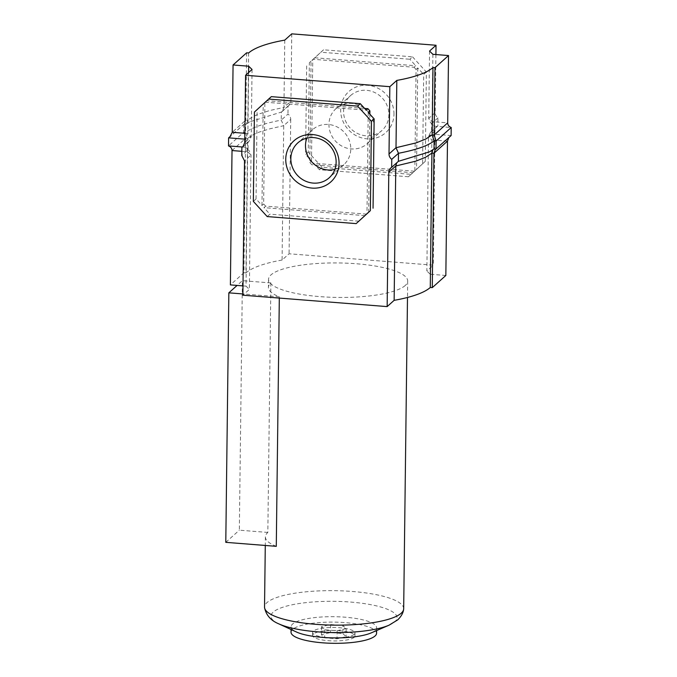 <?xml version="1.0" encoding="UTF-8"?>
<svg xmlns="http://www.w3.org/2000/svg" width="677" height="677" viewBox="0 0 677 677"><rect width="100%" height="100%" fill="white"/><g stroke="black" fill="none" stroke-linecap="round" stroke-linejoin="round"><path stroke-width="0.51" stroke-dasharray="3.38 2.54" d="M393.972 114.176A27.622 25.844 -131.9 0 0 367.653 85.31A27.622 25.844 -131.9 0 0 340.675 109.962A27.622 25.844 -131.9 0 0 367.002 138.836A27.622 25.844 -131.9 0 0 393.972 114.176M343.586 111.265A23.467 21.952 48.1 0 1 350.559 95.584A23.467 21.952 48.1 0 1 375.244 92.774A23.467 21.952 48.1 0 1 388.877 114.845A23.467 21.952 48.1 0 1 381.904 130.526A23.467 21.952 48.1 0 1 357.219 133.327A23.467 21.952 48.1 0 1 343.586 111.265M374.229 127.978A23.467 21.952 -131.9 0 0 360.596 105.917A23.467 21.952 -131.9 0 0 335.91 108.718A23.467 21.952 -131.9 0 0 328.946 124.399A23.467 21.952 -131.9 0 0 342.57 146.469A23.467 21.952 -131.9 0 0 367.256 143.659A23.467 21.952 -131.9 0 0 374.229 127.978M334.827 169.411A23.467 21.952 -131.9 0 0 343.806 164.689A23.467 21.952 -131.9 0 0 350.779 149.008A23.467 21.952 -131.9 0 0 337.154 126.946A23.467 21.952 -131.9 0 0 312.469 129.747A23.467 21.952 -131.9 0 0 306.808 138.167M242.4 147.002L245.319 147.239L249.187 150.768L251.006 155.033L249.364 289.392L242.882 295.197M244.795 139.14L245.421 139.183L245.319 147.239L246.216 147.882L247.655 151.783L246.013 286.134L249.364 289.392M243.001 285.897L246.013 286.134M429.54 51.063L428.719 118.373L430.53 122.647L431.664 123.519L431.571 131.566L430.479 132.353L428.499 136.636L426.857 270.986L433.331 265.181L289.071 253.773L282.081 260.044L283.722 125.694L290.712 119.423A6.228 5.831 -131.9 0 0 287.962 114.091L281.234 120.125L281.336 112.077L249.669 121.86L245.7 124.483L245.607 132.531L247.579 138.548C250.194 136.229 254.027 134.088 259.071 132.133L270.225 128.723L283.722 125.694L281.234 120.125C263.353 123.595 251.472 127.725 245.607 132.531L243.602 132.379L245.573 138.387L243.932 272.746L230.383 284.899M232.025 150.548L245.573 138.387L247.579 138.548L245.937 272.899L243.932 272.746M282.081 260.044A100.526 24.905 0.7 0 0 245.937 272.899M291.753 33.85L290.932 101.161A6.228 5.831 -131.9 0 1 288.063 106.044L287.962 114.091M284.763 40.121L283.942 107.431L269.708 110.529L259.291 113.871C254.197 115.86 250.363 118.001 247.807 120.286L246.445 124.009L243.695 124.331L243.602 132.379L228.513 145.91M435.903 54.558L435.193 112.568A6.228 5.831 -131.9 0 0 437.943 117.891L437.841 125.939A6.228 5.831 -131.9 0 0 434.972 130.822L433.331 265.181M434.972 130.822L428.499 136.636L431.85 139.885L430.208 274.244L426.857 270.986M445.838 275.48L430.208 274.244M412.521 56.834L426.375 72.024L425.283 161.363L411.091 174.344L322.125 167.312L308.272 152.113L309.364 62.775L323.564 49.802L412.521 56.834L409.83 59.254L415.763 65.754L414.079 67.26L313.112 59.28L311.065 61.142L309.829 162.539L311.826 164.723L412.792 172.711L414.84 170.841L416.076 69.443L414.079 67.26M369.854 114.168L368.652 212.239M366.612 214.135L265.638 206.146L263.649 203.963L264.885 102.566L266.933 100.704L364.615 108.422M252.047 69.469L251.226 136.771L249.246 141.053L248.154 141.84L248.053 149.888L241.782 155.515M248.62 72.541L247.875 133.521L245.421 139.183L248.154 141.84L243.728 145.817M246.623 52.823L245.802 120.134L244.439 123.857L230.959 135.755M248.628 52.975L247.807 120.286L245.802 120.134L232.245 132.286M290.712 119.423L289.071 253.773M432.891 54.312L432.07 121.623L447.7 122.859M425.283 161.363L414.84 170.841M412.792 172.711L408.392 176.756L319.434 169.724L313.502 163.225L311.826 164.723M411.091 174.344L408.392 176.756M426.375 72.024L423.684 74.445L422.592 163.783M416.076 69.443L417.751 67.937L423.684 74.445M323.564 49.802L320.864 52.214L409.83 59.254M313.112 59.28L320.864 52.214M309.364 62.775L311.065 61.142M308.272 152.113L305.581 154.534L306.673 65.195M322.125 167.312L319.434 169.724M309.829 162.539L311.505 161.033L305.581 154.534M417.751 67.937L416.516 169.335M314.788 57.773L415.763 65.754M311.505 161.033L312.749 59.635M414.468 171.205L313.502 163.225M261.974 205.47L263.209 104.072L257.133 109.623L256.041 198.962L261.974 205.47L263.649 203.963M254.434 112.043L257.133 109.623M266.933 100.704L271.325 96.65M264.885 102.566L263.209 104.072M253.342 201.382L256.041 198.962M267.195 216.572L269.895 214.16L263.962 207.653L265.638 206.146M358.852 221.193L269.895 214.16M364.937 215.641L263.962 207.653M265.249 102.202L366.223 110.19M368.212 112.374L366.976 213.771M434.025 148.923L432.857 149.862M447.48 141.121L431.85 139.885L434.304 134.224L451.11 135.552L448.766 137.651M437.841 125.939L431.571 131.566L434.304 134.224L434.406 126.176L433.5 125.524L432.07 121.623L428.719 118.373L435.193 112.568M437.943 117.891L431.664 123.519L434.406 126.176L451.212 127.504M396.714 162.835L398.389 161.329M288.063 106.044L281.336 112.077L282.258 111.443L283.942 107.431L290.932 101.161M403.678 608.758A69.579 17.238 0.7 0 0 343.442 590.928A69.579 17.238 0.7 0 0 266.983 602.598A69.579 17.238 0.7 0 0 264.529 607.057M354.206 637.311A21.182 5.247 -179.3 0 1 330.918 640.857A21.182 5.247 -179.3 0 1 312.579 635.432A21.182 5.247 -179.3 0 1 313.324 634.078A21.182 5.247 -179.3 0 1 336.613 630.524A21.182 5.247 -179.3 0 1 354.951 635.948A21.182 5.247 -179.3 0 1 354.206 637.311M354.24 634.332A21.182 5.247 -179.3 0 1 330.96 637.886A21.182 5.247 -179.3 0 1 312.613 632.453A21.182 5.247 -179.3 0 1 313.366 631.099A21.182 5.247 -179.3 0 1 336.647 627.545A21.182 5.247 -179.3 0 1 354.985 632.97A21.182 5.247 -179.3 0 1 354.24 634.332M405.235 285.499A69.579 17.238 -179.3 0 1 328.768 297.169A69.579 17.238 -179.3 0 1 268.532 279.339A69.579 17.238 -179.3 0 1 270.986 274.879A69.579 17.238 -179.3 0 1 347.445 263.209A69.579 17.238 -179.3 0 1 407.681 281.04A69.579 17.238 -179.3 0 1 405.235 285.499M276.284 546.331A69.579 17.238 -179.3 0 1 265.384 536.895A69.579 17.238 -179.3 0 1 267.838 532.435L270.885 282.935A69.579 17.238 0.7 0 0 268.439 287.387A69.579 17.238 0.7 0 0 279.33 296.831L279.313 298.075M371.208 632.893A42.778 10.595 0.7 0 0 375.134 630.558A42.778 10.595 0.7 0 0 376.64 627.816A42.778 10.595 0.7 0 0 339.609 616.857A42.778 10.595 0.7 0 0 292.599 624.033A42.778 10.595 0.7 0 0 291.093 626.775A42.778 10.595 0.7 0 0 296.399 631.979M376.573 633.232A42.778 10.595 0.7 0 0 339.541 622.273A42.778 10.595 0.7 0 0 292.54 629.449A42.778 10.595 0.7 0 0 291.025 632.191M279.33 296.831L242.899 293.945M270.885 282.935L242.391 280.676L237.094 285.432M267.838 532.435L239.345 530.184L242.391 280.676M225.788 542.336L239.345 530.184M342.841 633.57L346.091 636.668L337.019 638.792L324.689 637.819L321.44 634.713L330.511 632.589L342.841 633.57L342.934 625.523L346.184 628.62L346.091 636.668M346.184 628.62L337.112 630.744L324.791 629.771L321.541 626.665L330.613 624.541L342.934 625.523M330.613 624.541L330.511 632.589M321.541 626.665L321.44 634.713M324.791 629.771L324.689 637.819M337.112 630.744L337.019 638.792M241.833 151.326L247.655 151.783L251.006 155.033L244.524 160.847M244.862 133.284L247.875 133.521L251.226 136.771L244.752 142.585M389.03 625.193A63.046 15.622 0.7 0 0 394.809 621.757A63.046 15.622 0.7 0 0 350.584 602.065A63.046 15.622 0.7 0 0 273.178 612.135A63.046 15.622 0.7 0 0 278.78 623.847M335.91 108.718L350.559 95.584M312.469 129.747L297.821 142.889M343.806 164.689L329.166 177.831M367.256 143.659L381.904 130.526M449.816 136.517L435.286 149.558M430.53 122.647L433.5 125.524M430.479 132.353L436.826 126.667M433.28 149.397L429.667 151.792M397.467 161.964L390.646 168.082M282.258 111.443L289.079 105.324M249.669 121.86L246.445 124.009M244.439 123.857L229.909 136.889M246.216 147.882L249.187 150.768M249.246 141.053L242.899 146.748M312.579 635.432L312.613 632.453M268.532 279.339L268.439 287.387M265.384 536.895L265.282 545.459M291.093 626.775L291.059 629.517M407.681 281.04L407.486 297.465M376.64 627.816L376.607 630.566M354.951 635.948L354.985 632.97"/><path stroke-width="1.02" d="M285.753 159.23A27.622 25.844 48.1 0 1 312.723 134.579A27.622 25.844 48.1 0 1 339.05 163.445A27.622 25.844 48.1 0 1 312.072 188.096A27.622 25.844 48.1 0 1 285.753 159.23M336.13 162.15A23.467 21.952 -131.9 0 0 322.506 140.08A23.467 21.952 -131.9 0 0 297.821 142.889A23.467 21.952 -131.9 0 0 290.848 158.57A23.467 21.952 -131.9 0 0 304.481 180.632A23.467 21.952 -131.9 0 0 329.166 177.831A23.467 21.952 -131.9 0 0 336.13 162.15M306.808 138.167A23.467 21.952 -131.9 0 0 305.496 145.428A23.467 21.952 -131.9 0 0 334.827 169.411M245.573 75.274L252.047 69.469L248.696 66.211L233.066 64.975L246.623 52.823L248.628 52.975A100.526 24.905 -179.3 0 1 284.763 40.121L291.753 33.85L436.022 45.257L429.54 51.063L432.891 54.312L448.521 55.548L434.972 67.708L432.967 67.548A100.526 24.905 -179.3 0 1 396.824 80.411L389.834 86.681L245.573 75.274L244.752 142.585L242.899 146.748L241.884 147.468L241.782 155.515L244.524 160.847L242.882 295.197L387.151 306.605L394.141 300.334A100.526 24.905 0.7 0 0 430.276 287.48L432.281 287.632L445.838 275.48L447.48 141.121L433.923 153.281L432.281 287.632M230.959 135.755L228.614 137.854L228.513 145.91C230.789 146.833 231.957 148.381 232.025 150.548L230.383 284.899L243.001 285.897M394.141 300.334L395.783 165.983L415.983 161.118L425.52 157.292L431.918 153.12L430.276 287.48M396.714 162.835L395.783 165.983L388.793 172.246L387.151 306.605M432.967 67.548L432.146 134.858L425.748 139.03L416.203 142.864L396.003 147.721L389.013 153.992L389.834 86.681M396.824 80.411L396.003 147.721L398.491 153.281L391.755 159.315A6.228 5.831 48.1 0 1 389.013 153.992M388.793 172.246A6.228 5.831 48.1 0 1 391.661 167.363L391.755 159.315M364.615 108.422L367.899 108.684L369.896 110.867L369.854 114.168M368.652 212.239L356.161 223.613L267.195 216.572L253.342 201.382L254.434 112.043L268.634 99.07L357.6 106.103L371.453 121.293L370.361 210.632L356.161 223.613M248.696 66.211L248.62 72.541M233.066 64.975L232.245 132.286L229.909 136.889L228.614 137.854L244.795 139.14M436.022 45.257L435.903 54.558M448.521 55.548L447.7 122.859C447.759 125.033 448.936 126.582 451.212 127.504L436.123 141.036L434.143 135.019L432.146 134.858L434.118 140.875L434.025 148.923L429.667 151.792L398.389 161.329L398.491 153.281C416.397 149.803 428.279 145.673 434.118 140.875L436.123 141.036L436.022 149.084L434.025 148.923M434.972 67.708L434.143 135.019L447.7 122.859M370.361 210.632L368.652 212.265M371.453 121.293L374.144 118.881L373.052 208.22M357.6 106.103L360.291 103.683L366.223 110.19L367.899 108.684M369.896 110.867L368.212 112.374L374.144 118.881M268.634 99.07L271.325 96.65L360.291 103.683M432.857 149.862L431.918 153.12L433.923 153.281L435.286 149.558L451.11 135.552L451.212 127.504M448.766 137.651L447.48 141.121M398.389 161.329L391.661 167.363M228.513 145.91L242.4 147.002M243.728 145.817L241.884 147.468M265.282 545.459L264.529 607.057A69.579 17.238 0.7 0 0 264.563 607.658A69.579 17.238 0.7 0 0 325.975 624.93A69.579 17.238 0.7 0 0 401.224 613.21A69.579 17.238 0.7 0 0 403.627 609.359A69.579 17.238 0.7 0 0 403.678 608.758L407.486 297.465M279.313 298.075L276.284 546.331L225.788 542.336L228.843 292.836L242.899 293.945M389.03 625.193A63.046 15.622 0.7 0 1 333.803 632.563A63.046 15.622 0.7 0 1 278.78 623.847L296.399 631.979A42.778 10.595 0.7 0 0 333.736 637.895A42.778 10.595 0.7 0 0 371.208 632.893L389.03 625.193L397.661 619.912C401.19 616.51 403.187 612.998 403.627 609.359M291.059 629.517L291.025 632.191A42.778 10.595 0.7 0 0 328.057 643.15A42.778 10.595 0.7 0 0 375.066 635.974A42.778 10.595 0.7 0 0 376.573 633.232L376.607 630.566M237.094 285.432L228.843 292.836M232.025 150.548L241.833 151.326M232.245 132.286L244.862 133.284M278.78 623.847C270.876 620.597 266.137 615.198 264.563 607.658"/></g></svg>
